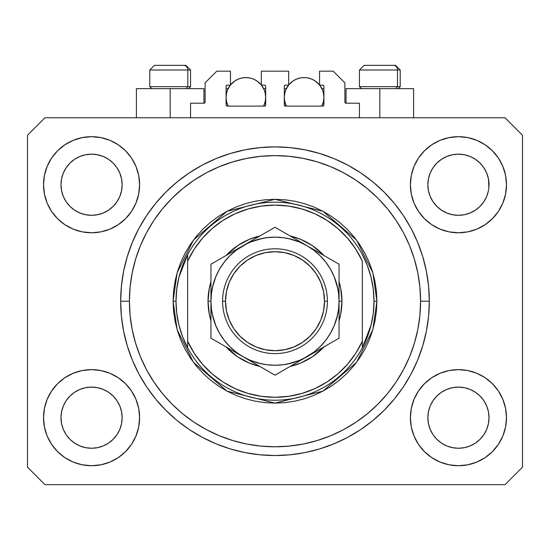 <?xml version="1.0" encoding="UTF-8"?>
<svg xmlns="http://www.w3.org/2000/svg" width="550" height="550" viewBox="0 0 550 550"><rect width="100%" height="100%" fill="white"/><g stroke="black" fill="none" stroke-linecap="round" stroke-linejoin="round"><path stroke-width="0.82" d="M190.561 117.762L190.561 103.208L203.954 103.208L190.561 103.208L190.561 117.762M205.116 102.039L205.116 82.823L205.116 102.039A1.162 1.162 0 0 1 203.954 103.208L204.401 103.118L203.954 103.208L203.954 88.646L170.177 88.646L170.177 117.762L170.177 88.646L136.4 88.646L136.4 117.762M205.116 82.823L216.762 71.177L230.45 71.177L230.45 85.154L227.246 85.154L230.45 85.154L230.45 71.177L216.762 71.177L205.116 82.823M226.084 86.316L226.084 104.954L226.084 86.316A1.162 1.162 0 0 1 227.246 85.154L226.799 85.243L227.246 85.154M226.6 92.895L226.084 97.384L226.462 101.248L228.113 106.116L227.246 106.116A1.162 1.162 0 0 1 226.084 104.954L226.421 105.779L227.246 106.116L264.516 106.116L228.113 106.116A19.8 19.8 0 0 1 230.312 85.154L227.59 89.808L226.462 93.521L226.084 97.384L226.6 101.867M265.684 104.954A1.162 1.162 0 0 1 264.516 106.116L263.649 106.116L264.962 106.026L265.684 104.954L265.684 86.316L265.684 104.954M264.516 85.154L261.312 85.154L264.516 85.154A1.162 1.162 0 0 1 265.684 86.316L265.595 85.869L265.684 86.316M261.312 85.154L261.312 71.177L261.312 85.154M288.688 71.177L261.312 71.177L288.688 71.177L288.688 85.154L285.484 85.154L288.688 85.154L288.688 71.177M284.659 85.498L285.038 85.243L284.316 86.316L284.316 104.954L284.316 86.316A1.162 1.162 0 0 1 285.484 85.154L285.038 85.243L285.484 85.154M284.831 92.895L284.316 97.384L284.701 101.248L286.351 106.116L285.484 106.116A1.162 1.162 0 0 1 284.316 104.954L285.484 106.116L322.754 106.116L286.351 106.116A19.8 19.8 0 0 1 288.544 85.154L285.828 89.808L284.701 93.521L284.316 97.384L284.831 101.867M323.916 104.954A1.162 1.162 0 0 1 322.754 106.116L321.887 106.116L323.201 106.026L323.916 104.954L323.916 86.316L323.916 104.954M322.754 85.154L319.55 85.154L322.754 85.154A1.162 1.162 0 0 1 323.916 86.316L323.826 85.869L323.916 86.316M319.55 85.154L319.55 71.177L333.238 71.177L344.884 82.823L344.884 102.039L344.884 82.823L333.238 71.177L319.55 71.177L319.55 85.154M346.046 88.646L379.823 88.646L379.823 117.762L379.823 88.646L413.6 88.646L346.046 88.646L346.046 103.208L359.439 103.208L346.046 103.208A1.162 1.162 0 0 1 344.884 102.039L344.974 102.486L344.884 102.039M359.439 103.208L359.439 117.762L359.439 103.208M323.201 85.243L323.826 85.869L323.201 85.243M265.341 85.498L265.595 85.869M226.174 85.869L226.799 85.243L226.174 85.869M346.046 103.208L344.974 102.486M205.026 102.486L204.401 103.118M430.196 173.023A30.573 30.573 0 0 0 430.196 173.03L428.457 178.771L430.196 173.037L433.022 167.75A30.573 30.573 0 0 0 433.015 167.757L430.189 173.044L433.022 167.75L436.824 163.116L433.022 167.75L436.824 163.116L441.457 159.314L436.824 163.116L441.457 159.314L446.744 156.489L441.457 159.314L446.744 156.489L452.492 154.743A30.573 30.573 0 0 0 452.485 154.749L446.744 156.489L452.478 154.749L458.439 154.165L464.427 154.756A30.573 30.573 0 0 0 464.413 154.749L470.14 156.489L464.406 154.749A30.573 30.573 0 0 0 464.386 154.743M63.319 173.023A30.573 30.573 0 0 0 63.312 173.03L61.573 178.771L63.312 173.037L66.138 167.75A30.573 30.573 0 0 0 66.131 167.757L63.312 173.044L66.138 167.75L69.939 163.116L66.138 167.75L69.939 163.116L74.573 159.314L69.939 163.116L74.573 159.314L79.86 156.489L74.573 159.314L79.86 156.489L85.594 154.749A30.573 30.573 0 0 0 85.58 154.749L85.614 154.743A30.573 30.573 0 0 0 85.601 154.749L79.86 156.489L85.594 154.749L91.561 154.165L97.536 154.749L91.561 154.165L97.522 154.749L91.561 154.165L97.522 154.749L103.256 156.489L97.522 154.749A30.573 30.573 0 0 0 97.501 154.743M66.165 201.768L63.312 196.433L61.573 190.699A30.573 30.573 0 0 0 61.573 190.712L63.312 196.433A30.573 30.573 0 0 0 63.312 196.433L61.573 190.699L60.988 184.683M79.888 212.994L85.594 214.72L79.86 212.981A30.573 30.573 0 0 0 85.587 214.72L79.86 212.981L74.573 210.155L79.86 212.981L74.573 210.155L69.939 206.353L66.144 201.726A30.573 30.573 0 0 0 69.933 206.346M113.19 206.346A30.573 30.573 0 0 0 116.978 201.719L113.176 206.353L108.542 210.155L113.176 206.353L108.542 210.155L103.256 212.981L108.542 210.155L103.256 212.981L97.522 214.72L103.256 212.981L97.522 214.72L91.561 215.311A30.573 30.573 0 0 0 97.515 214.72L91.561 215.311L85.594 214.72A30.573 30.573 0 0 0 91.547 215.311M103.256 156.489L97.522 154.749L103.256 156.489L108.549 159.314L103.256 156.489L108.542 159.314L113.176 163.116L116.985 167.757L119.804 173.037L121.543 178.771L119.804 173.037L121.543 178.771L122.134 184.738A30.573 30.573 0 0 1 91.561 215.311A30.573 30.573 0 0 1 60.988 184.738A30.573 30.573 0 0 1 91.561 154.165A30.573 30.573 0 0 1 122.134 184.738L121.543 190.699L119.804 196.433A30.573 30.573 0 0 0 119.811 196.426L121.543 190.699A30.573 30.573 0 0 0 121.543 190.706L119.804 196.433L116.978 201.726L119.804 196.433L116.978 201.726L113.176 206.353L116.978 201.719M433.049 201.768L430.196 196.433L428.457 190.699A30.573 30.573 0 0 0 428.457 190.712L430.196 196.433A30.573 30.573 0 0 0 430.189 196.433L428.457 190.719L427.866 184.683M446.772 212.994L452.478 214.72L446.744 212.981A30.573 30.573 0 0 0 452.471 214.72L446.744 212.981L441.457 210.155L446.744 212.981L441.457 210.155L436.824 206.353L433.022 201.726A30.573 30.573 0 0 0 436.81 206.346M458.453 215.311A30.573 30.573 0 0 0 464.399 214.72L458.439 215.311L452.478 214.72A30.573 30.573 0 0 0 458.432 215.311L452.451 214.713M464.413 214.72A30.573 30.573 0 0 0 470.133 212.981L475.427 210.155L480.061 206.353L483.862 201.726L486.688 196.433A30.573 30.573 0 0 0 486.688 196.426L488.428 190.699A30.573 30.573 0 0 0 488.428 190.706L486.688 196.433L483.862 201.726L480.061 206.353L475.427 210.155L470.14 212.981L464.406 214.72L470.14 212.981L464.406 214.72L458.439 215.311M480.067 206.346A30.573 30.573 0 0 0 483.862 201.719L480.061 206.353L475.427 210.155L470.14 212.981M464.427 154.756L470.14 156.489L475.434 159.314L470.14 156.489L475.427 159.314L480.061 163.116L483.869 167.757L486.688 173.037L488.428 178.771L486.688 173.037L488.428 178.771L488.868 187.729L489.012 184.738A30.573 30.573 0 0 1 458.439 215.311A30.573 30.573 0 0 1 427.866 184.738A30.573 30.573 0 0 1 458.439 154.165A30.573 30.573 0 0 1 489.012 184.738L489.012 184.786M428.017 420.668A30.573 30.573 0 0 0 428.017 420.674L427.866 417.677L428.457 423.644L430.196 429.378L428.457 423.644L427.866 417.395M464.386 447.666A30.573 30.573 0 0 0 464.399 447.666L458.439 448.25L452.478 447.666L446.744 445.919L452.478 447.666A30.573 30.573 0 0 0 452.492 447.666L452.457 447.659A30.573 30.573 0 0 0 452.471 447.659L446.731 445.919L441.457 443.101L446.744 445.919L441.457 443.101L436.824 439.292L433.022 434.665A30.573 30.573 0 0 0 433.029 434.672L430.196 429.378L428.457 423.644M452.451 387.695L458.439 387.104L464.406 387.688L470.14 389.428L464.406 387.688L470.14 389.428L475.427 392.253L470.14 389.428L475.427 392.253L480.061 396.055L483.862 400.689L486.688 405.976L488.428 411.709A30.573 30.573 0 0 0 488.428 411.696L486.688 405.976L488.428 411.696L489.012 417.677A30.573 30.573 0 0 1 458.439 448.25A30.573 30.573 0 0 1 427.866 417.677A30.573 30.573 0 0 1 458.439 387.104A30.573 30.573 0 0 1 489.012 417.677L488.868 420.668A30.573 30.573 0 0 0 488.868 420.668L489.012 417.677L488.428 423.644L486.688 429.378L483.862 434.665L480.061 439.292L475.427 443.101L470.14 445.919L464.406 447.666A30.573 30.573 0 0 0 464.42 447.659L470.14 445.919L475.427 443.101L480.061 439.292L483.862 434.665L486.688 429.378L488.428 423.644L486.688 429.378L483.862 434.665L480.047 439.306M61.133 420.668A30.573 30.573 0 0 0 61.133 420.674L60.988 417.677L61.573 423.644L63.312 429.371A30.573 30.573 0 0 0 63.319 429.385L61.573 423.644L60.988 417.395M85.566 387.695L91.561 387.104L97.522 387.688L103.256 389.428L97.522 387.688L103.256 389.428L108.542 392.253L103.256 389.428L108.542 392.253L113.176 396.055L116.978 400.682L119.804 405.976L121.543 411.709A30.573 30.573 0 0 0 121.543 411.696L119.804 405.976L121.543 411.696L122.134 417.677A30.573 30.573 0 0 1 91.561 448.25A30.573 30.573 0 0 1 60.988 417.677A30.573 30.573 0 0 1 91.561 387.104A30.573 30.573 0 0 1 122.134 417.677L121.983 420.668A30.573 30.573 0 0 0 121.983 420.668L122.134 417.677L121.543 423.651L119.804 429.378L121.543 423.644L119.804 429.378L116.978 434.665L119.804 429.378L116.978 434.665L113.176 439.292L116.978 434.665L113.176 439.292L108.542 443.101L113.176 439.292L108.542 443.101L103.256 445.919L108.542 443.101L103.256 445.919L97.522 447.666A30.573 30.573 0 0 0 97.515 447.666L91.561 448.25L85.594 447.666L79.86 445.919L85.58 447.659A30.573 30.573 0 0 0 85.587 447.659L79.853 445.919L74.573 443.101L79.86 445.919L74.573 443.101L69.939 439.292L66.138 434.665A30.573 30.573 0 0 0 66.144 434.672L63.312 429.378L61.573 423.644M97.542 447.659A30.573 30.573 0 0 1 97.529 447.659L91.561 448.25L85.594 447.666A30.573 30.573 0 0 0 85.614 447.666M47.169 436.061L44.44 427.047L43.512 417.677A48.042 48.042 0 0 1 91.561 369.634A48.042 48.042 0 0 1 139.604 417.677A48.042 48.042 0 0 1 91.561 465.719A48.042 48.042 0 0 1 43.512 417.677L44.44 408.306L47.169 399.293L51.611 390.981L57.585 383.707L64.866 377.726L73.171 373.292L82.184 370.556L91.561 369.634L100.932 370.556L109.945 373.292L118.25 377.726L125.531 383.707L131.505 390.981L135.946 399.293L138.683 408.306L139.604 417.677L138.683 427.047L135.946 436.061L131.505 444.366L125.531 451.646L118.25 457.621L109.945 462.062L100.932 464.798L91.561 465.719L82.184 464.798L73.171 462.062L64.866 457.621L57.585 451.646L51.611 444.366L47.169 436.061L44.44 427.047L43.512 417.677L44.44 408.306L47.169 399.293M502.831 399.293L505.56 408.306L506.488 417.677A48.042 48.042 0 0 1 458.439 465.719A48.042 48.042 0 0 1 410.396 417.677L411.317 408.306L414.054 399.293L418.495 390.981L424.469 383.707L431.75 377.726L440.055 373.292L449.068 370.556L458.439 369.634L467.816 370.556L476.829 373.292L485.134 377.726L492.415 383.707L498.389 390.981L502.831 399.293L505.56 408.306L506.488 417.677L505.56 427.047L502.831 436.061L498.389 444.366L492.415 451.646L485.134 457.621L476.829 462.062L467.816 464.798L458.439 465.719L449.068 464.798L440.055 462.062L431.75 457.621L424.469 451.646L418.495 444.366L414.054 436.061L411.317 427.047L410.396 417.677A48.042 48.042 0 0 1 458.439 369.634A48.042 48.042 0 0 1 506.488 417.677L505.56 427.047L502.831 436.061M502.831 166.347L505.56 175.361L506.488 184.738A48.042 48.042 0 0 1 458.439 232.781A48.042 48.042 0 0 1 410.396 184.738L411.317 175.361L414.054 166.347L418.495 158.042L424.469 150.762L431.75 144.787L440.055 140.346L449.068 137.617L458.439 136.689L467.816 137.617L476.829 140.346L485.134 144.787L492.415 150.762L498.389 158.042L502.831 166.347L505.56 175.361L506.488 184.738L505.56 194.109L502.831 203.122L498.389 211.427L492.415 218.708L485.134 224.682L476.829 229.123L467.816 231.859L458.439 232.781L449.068 231.859L440.055 229.123L431.75 224.682L424.469 218.708L418.495 211.427L414.054 203.122L411.317 194.109L410.396 184.738A48.042 48.042 0 0 1 458.439 136.689A48.042 48.042 0 0 1 506.488 184.738L505.56 194.109L502.831 203.122M47.169 203.122L44.44 194.109L43.512 184.738A48.042 48.042 0 0 1 91.561 136.689A48.042 48.042 0 0 1 139.604 184.738A48.042 48.042 0 0 1 91.561 232.781A48.042 48.042 0 0 1 43.512 184.738L44.44 175.361L47.169 166.347L51.611 158.042L57.585 150.762L64.866 144.787L73.171 140.346L82.184 137.617L91.561 136.689L100.932 137.617L109.945 140.346L118.25 144.787L125.531 150.762L131.505 158.042L135.946 166.347L138.683 175.361L139.604 184.738L138.683 194.109L135.946 203.122L131.505 211.427L125.531 218.708L118.25 224.682L109.945 229.123L100.932 231.859L91.561 232.781L82.184 231.859L73.171 229.123L64.866 224.682L57.585 218.708L51.611 211.427L47.169 203.122L44.44 194.109L43.512 184.738L44.44 175.361L47.169 166.347M429.323 301.207A154.323 154.323 0 0 1 275 455.531A154.323 154.323 0 0 1 120.677 301.207L121.419 286.082L123.64 271.102L127.325 256.41L132.426 242.151L138.896 228.456L146.685 215.469L155.705 203.308L165.88 192.081L177.1 181.913L189.262 172.892L202.256 165.103L215.944 158.627L230.202 153.526L244.894 149.847L259.875 147.627L275 146.884L290.125 147.627L305.106 149.847L319.798 153.526L334.056 158.627L347.744 165.103L360.738 172.892L372.9 181.913L384.12 192.081L394.295 203.308L403.315 215.469L411.104 228.456L417.574 242.151L422.675 256.41L426.36 271.102L428.581 286.082L429.323 301.207L428.581 316.332L426.36 331.313L422.675 346.005L417.574 360.264L411.104 373.952L403.315 386.946L394.295 399.107L384.12 410.328L372.9 420.502L360.738 429.522L347.744 437.305L334.056 443.781L319.798 448.882L305.106 452.567L290.125 454.788L275 455.531L259.875 454.788L244.894 452.567L230.202 448.882L215.944 443.781L202.256 437.305L189.262 429.522L177.1 420.502L165.88 410.328L155.705 399.107L146.685 386.946L138.896 373.952L132.426 360.264L127.325 346.005L123.64 331.313L121.419 316.332L120.677 301.207A154.323 154.323 0 0 1 275 146.884A154.323 154.323 0 0 1 429.323 301.207L420.585 301.207L429.323 301.207M91.561 215.311L85.566 214.713M121.543 190.699L121.983 187.742M489.012 184.738L488.868 187.742M441.457 443.101L436.817 439.292M480.061 439.292L475.427 443.101L470.14 445.919L464.406 447.666L458.439 448.25L452.457 447.659M74.573 443.101L69.933 439.292M97.522 447.666L91.561 448.25L85.573 447.659M60.988 417.677L61.573 411.709L63.305 405.989A30.573 30.573 0 0 1 63.312 405.982L61.573 411.709L63.312 405.976L66.144 400.682L63.312 405.976A30.573 30.573 0 0 0 63.312 405.969L66.138 400.689L69.939 396.055L66.138 400.689L69.939 396.055L74.573 392.253L69.939 396.055L74.573 392.253L79.86 389.428L74.573 392.253L79.86 389.428L85.594 387.688A30.573 30.573 0 0 0 79.867 389.428M97.522 387.688L97.522 387.688A30.573 30.573 0 0 0 91.568 387.104L97.522 387.688A30.573 30.573 0 0 1 103.256 389.428L103.228 389.421M121.543 411.709L121.983 414.686A30.573 30.573 0 0 0 121.983 414.679L121.983 414.686M436.81 396.069A30.573 30.573 0 0 0 433.022 400.689L430.196 405.976L433.022 400.689L436.824 396.055L433.022 400.689L436.824 396.055L441.457 392.253L436.824 396.055L441.457 392.253L446.744 389.428L441.457 392.253L446.744 389.428L452.478 387.688L446.744 389.428L452.478 387.688L458.439 387.104L464.406 387.688A30.573 30.573 0 0 1 470.133 389.428L470.112 389.421M488.428 411.709L488.868 414.686A30.573 30.573 0 0 0 488.868 414.679L488.868 414.686M464.406 387.688L464.406 387.688A30.573 30.573 0 0 0 458.453 387.104M427.866 417.677L428.457 411.696L430.196 405.976L428.457 411.709A30.573 30.573 0 0 0 428.457 411.703L430.196 405.976A30.573 30.573 0 0 0 430.196 405.969A30.573 30.573 0 0 0 430.189 405.989M427.866 184.738L428.457 178.771L430.189 173.044M446.744 156.489L452.499 154.743M60.988 184.738L61.573 178.771L63.312 173.044M505.031 484.646L44.969 484.646L27.5 467.177L27.5 135.238L44.969 117.762L505.031 117.762L522.5 135.238L522.5 467.177L505.031 484.646L522.5 467.177L522.5 135.238L505.031 117.762L44.969 117.762L27.5 135.238L27.5 467.177L44.969 484.646L505.031 484.646M428.581 286.082L426.36 271.102M417.574 242.151L416.591 239.821M347.744 165.103L345.51 163.934M334.056 158.627L319.798 153.526M230.202 153.526L215.744 158.709M138.896 228.456L137.184 231.763M121.419 316.332L123.64 331.313M132.426 360.264L133.409 362.587M202.256 437.305L204.49 438.481M215.944 443.781L230.202 448.882M319.798 448.882L334.256 443.699M411.104 373.952L412.816 370.652M203.954 88.646L136.4 88.646M74.573 210.155L69.939 206.353L66.138 201.719L63.312 196.433M441.457 210.155L436.824 206.353L433.022 201.719L430.196 196.433M475.427 392.253L480.061 396.055L483.862 400.689A30.573 30.573 0 0 0 480.067 396.069M108.542 392.253L113.176 396.055L116.978 400.689A30.573 30.573 0 0 0 113.19 396.069M119.811 405.982L119.811 405.982A30.573 30.573 0 0 0 119.797 405.962L116.978 400.689L113.176 396.055M91.547 387.104A30.573 30.573 0 0 0 85.601 387.688L91.561 387.104M69.933 396.069A30.573 30.573 0 0 0 66.138 400.689M61.573 411.696A30.573 30.573 0 0 0 61.573 411.703L61.133 414.679M486.688 405.982L486.688 405.982A30.573 30.573 0 0 0 486.681 405.962L483.862 400.689L480.061 396.055M433.022 400.689L430.196 405.976M488.868 181.748A30.573 30.573 0 0 0 488.868 181.741L488.428 178.771M475.42 159.308A30.573 30.573 0 0 1 475.434 159.321L480.061 163.116L483.862 167.75A30.573 30.573 0 0 0 483.856 167.736L486.688 173.037M458.439 154.165L452.478 154.749A30.573 30.573 0 0 0 452.457 154.749M121.983 181.748A30.573 30.573 0 0 0 121.983 181.741L121.543 178.771M108.536 159.308A30.573 30.573 0 0 1 108.549 159.321L113.176 163.116L116.978 167.75A30.573 30.573 0 0 0 116.971 167.736L119.804 173.037M79.86 156.489L85.614 154.743M61.573 190.699L61.133 187.729M69.939 206.353L66.138 201.719M85.594 154.749L91.561 154.165M61.133 181.741L61.573 178.771M428.457 190.699L428.017 187.729M436.824 206.353L433.022 201.719M488.428 190.699L486.688 196.433L483.862 201.719M428.017 414.679L428.457 411.709M428.017 181.741L428.457 178.771M436.824 439.292L433.022 434.665L430.196 429.378M488.868 420.674L488.428 423.644M69.939 439.292L66.138 434.665L63.312 429.378M121.983 420.674L121.543 423.644M464.406 154.749L470.14 156.489M464.406 447.666L458.439 448.25L452.478 447.666M397.478 86.666L395.759 88.646L397.478 86.666L400.207 86.666L397.478 86.666L397.478 70.015L397.478 86.666L359.439 86.666L397.478 86.666M395.416 65.354L393.442 65.354A4.661 4.036 90 0 1 397.478 70.015L359.439 70.015L364.1 65.354L359.439 70.015L359.439 86.666L361.419 88.646M398.228 88.646L400.207 86.666L400.207 70.015L395.546 65.354L400.207 70.015L397.478 70.015A4.661 4.036 -90 0 0 393.442 65.354L364.134 65.354M364.932 65.354L368.005 65.354M393.442 65.354L364.251 65.354M359.638 70.015L397.478 70.015M187.825 86.666L186.113 88.646L187.825 86.666L190.561 86.666L187.825 86.666L187.825 70.015L187.825 86.666L149.792 86.666L187.825 86.666M185.762 65.354L183.796 65.354A4.661 4.036 90 0 1 187.825 70.015L149.792 70.015L154.454 65.354L149.792 70.015L149.792 86.666L151.772 88.646M188.581 88.646L190.561 86.666L190.561 70.015L185.9 65.354L190.561 70.015L187.825 70.015A4.661 4.036 -90 0 0 183.796 65.354L154.488 65.354M155.286 65.354L158.352 65.354M183.796 65.354L154.605 65.354M149.992 70.015L187.825 70.015M208.031 301.207L210.939 301.207L208.031 301.207L209.316 288.138L210.939 281.669A66.969 66.969 0 0 0 210.939 320.739L209.316 314.27L208.031 301.207M341.969 301.207A66.969 66.969 0 0 1 339.061 320.739L340.684 314.27L341.969 301.207L339.061 301.207L341.969 301.207L340.684 288.138L339.061 281.669A66.969 66.969 0 0 1 341.969 301.207M323.943 346.919A66.969 66.969 0 0 1 290.111 366.451L300.63 363.076L312.207 356.888L323.943 346.913M259.889 366.451A66.969 66.969 0 0 1 226.057 346.919L237.792 356.888L249.37 363.076L259.889 366.451M173.085 301.207L176 301.207A99 99 0 0 1 362.354 254.616A99 99 0 0 1 374 301.207L376.915 301.207L372.838 329.739L356.531 362.354L322.96 391.126L275 403.116L227.04 391.126L193.469 362.354L177.162 329.739L173.085 301.207L173.58 311.197L175.044 321.09L177.478 330.791L180.847 340.202L185.123 349.25L190.266 357.823L196.219 365.86L202.936 373.271L210.347 379.988L218.377 385.942L226.958 391.084L235.998 395.361L245.417 398.729L255.117 401.156L265.011 402.627L275 403.116L284.989 402.627L294.882 401.156L304.583 398.729L314.002 395.361L323.043 391.084L331.623 385.942L339.653 379.988L347.064 373.271L353.781 365.86L359.734 357.823L364.877 349.25L369.153 340.202L372.522 330.791L374.956 321.09L376.42 311.197L376.915 301.207L376.42 291.218L374.956 281.325L372.522 271.624L369.153 262.206L364.877 253.165L359.734 244.585L353.781 236.555L347.064 229.144L339.653 222.427L331.623 216.466L323.043 211.331L314.002 207.054L304.583 203.686L294.882 201.252L284.989 199.788L275 199.292L265.011 199.788L255.117 201.252L245.417 203.686L235.998 207.054L226.958 211.331L218.377 216.466L210.347 222.427L202.936 229.144L196.219 236.555L190.266 244.585L185.123 253.165L180.847 262.206L177.478 271.624L175.044 281.325L173.58 291.218L173.085 301.207L177.162 272.669L193.469 240.061L227.04 211.282L275 199.292L322.96 211.282L356.531 240.061L372.838 272.669L376.915 301.207L374 301.207A99 99 0 0 1 362.354 347.793L371.044 325.215L373.257 313.301L374 301.207L373.257 289.107L371.044 277.193L367.393 265.643L362.354 254.616A99 99 0 0 0 187.646 254.616L187.646 341.234L194.226 353.244L202.441 364.203L212.135 373.876L223.101 382.071L235.125 388.63L247.961 393.408L261.339 396.316L275 397.293L288.661 396.316L302.039 393.408L314.875 388.63L326.899 382.071L337.865 373.876L347.559 364.203L355.774 353.244L362.354 341.234L362.354 261.174L355.774 249.164L347.559 238.212L337.865 228.539L326.899 220.337L314.875 213.778L302.039 209L288.661 206.092L275 205.116L261.339 206.092L247.961 209L235.125 213.778L223.101 220.337L212.135 228.539L202.441 238.212L194.226 249.164L187.646 261.174A96.085 96.085 0 0 1 362.354 261.174L362.354 341.234A96.085 96.085 0 0 1 187.646 341.234L187.646 347.793A99 99 0 0 1 176 301.207L173.085 301.207M120.677 301.207L129.415 301.207A145.585 145.585 0 0 1 275 155.616A145.585 145.585 0 0 1 420.585 301.207L419.891 315.473L417.794 329.608L414.322 343.468L409.509 356.922L403.397 369.834L396.055 382.092L387.544 393.566L377.946 404.154L367.359 413.744L355.884 422.256L343.633 429.605L330.715 435.71L317.261 440.522L303.401 443.994L289.272 446.091L275 446.793L260.728 446.091L246.599 443.994L232.739 440.522L219.285 435.71L206.367 429.605L194.116 422.256L182.641 413.744L172.054 404.154L162.456 393.566L153.945 382.092L146.603 369.834L140.491 356.922L135.678 343.468L132.206 329.608L130.109 315.473L129.415 301.207L130.109 286.935L132.206 272.8L135.678 258.947L140.491 245.492L146.603 232.574L153.945 220.323L162.456 208.849L172.054 198.261L182.641 188.664L194.116 180.153L206.367 172.81L219.285 166.698L232.739 161.886L246.599 158.414L260.728 156.317L275 155.616L289.272 156.317L303.401 158.414L317.261 161.886L330.715 166.698L343.633 172.81L355.884 180.153L367.359 188.664L377.946 198.261L387.544 208.849L396.055 220.323L403.397 232.574L409.509 245.492L414.322 258.947L417.794 272.8L419.891 286.935L420.585 301.207A145.585 145.585 0 0 1 275 446.793A145.585 145.585 0 0 1 129.415 301.207L120.677 301.207M362.354 347.793A99 99 0 0 1 187.646 347.793A99 99 0 0 0 362.354 347.793L362.354 341.234L362.354 347.793L367.393 336.772L371.044 325.215M226.057 255.496L237.792 245.52L249.37 239.333L259.889 235.964A66.969 66.969 0 0 0 226.057 255.496M290.111 235.964L300.63 239.333L312.207 245.52L323.943 255.496A66.969 66.969 0 0 0 290.111 235.964M428.581 316.332L426.36 331.313M121.419 286.082L123.64 271.102M337.831 288.709L334.18 276.691L330.474 269.177L325.82 262.212L320.299 255.908L313.995 250.387L307.031 245.726L275 227.239L267.369 231.639L275 227.239L315.315 250.511M307.072 245.754L299.516 242.021L288.867 238.666M262.501 238.377L250.484 242.021L242.969 245.726L210.939 264.22L210.939 275.378M219.526 269.17L215.82 276.691L212.458 287.341M212.169 313.706L215.82 325.717L219.526 333.238L224.18 340.202L229.701 346.5L236.005 352.027L242.969 356.682L275 375.176L339.061 338.188L339.061 327.181M242.942 356.668L250.484 360.388L261.133 363.743M287.499 364.031L299.516 360.388L307.031 356.682L298.739 361.467L313.995 352.027L320.299 346.5L325.82 340.202L330.474 333.238L334.18 325.717L337.542 315.074M187.646 254.616L178.956 277.193L176.742 289.107L176 301.207L176.742 313.301L178.956 325.215L182.607 336.772L187.646 347.793L187.646 254.616L182.607 265.643L178.956 277.193M222.585 301.207L225.5 301.207A49.5 49.5 0 0 1 275 251.708A49.5 49.5 0 0 1 324.5 301.207L327.415 301.207A52.415 52.415 0 0 0 275 248.792A52.415 52.415 0 0 0 222.585 301.207A52.415 52.415 0 0 1 275 248.792A52.415 52.415 0 0 1 327.415 301.207A52.415 52.415 0 0 1 275 353.616A52.415 52.415 0 0 1 222.585 301.207A52.415 52.415 0 0 0 275 353.616A52.415 52.415 0 0 0 327.415 301.207L324.5 301.207L323.551 291.548L320.732 282.26L316.161 273.707L310.001 266.207L302.5 260.047L293.941 255.475L284.659 252.656L275 251.708L265.341 252.656L256.059 255.475L247.5 260.047L239.999 266.207L233.839 273.707L229.268 282.26L226.449 291.548L225.5 301.207L226.449 310.86L229.268 320.148L233.839 328.707L239.999 336.208L247.5 342.361L256.059 346.94L265.341 349.752L275 350.707L284.659 349.752L293.941 346.94L302.5 342.361L310.001 336.208L316.161 328.707L320.732 320.148L323.551 310.86L324.5 301.207A49.5 49.5 0 0 1 275 350.707A49.5 49.5 0 0 1 225.5 301.207L222.585 301.207M339.061 328.054L339.061 320.265M306.996 356.703L339.061 338.188L339.061 329.409M282.673 370.748L307.031 356.682A64.061 64.061 0 0 1 242.969 356.682L234.561 351.828M279.757 372.426L298.616 361.543M226.442 347.139L234.685 351.897M218.618 342.623L242.969 356.682A64.061 64.061 0 0 1 210.939 301.207L210.939 310.819M215.696 340.938L234.554 351.821M210.939 329.409L210.939 338.188L226.421 347.126M210.939 328.054L210.939 321.282M210.939 282.143L210.939 274.354M210.939 273.006L210.939 291.631M267.348 231.653L251.268 240.941M243.018 245.706L251.261 240.941L236.005 250.387L229.701 255.908L224.18 262.212L219.526 269.177M339.061 273.006L339.061 264.22L307.031 245.726A64.061 64.061 0 0 1 339.061 301.207L339.061 291.596M339.061 282.129L339.061 281.119M331.389 259.793L334.304 261.477M336.868 317.817L338.511 309.567L339.061 301.207L339.061 282.171L339.061 310.819M320.148 349.106L315.446 351.821L320.148 349.106M330.406 343.186L323.579 347.126L330.406 343.186M334.304 340.938L331.43 342.595L334.304 340.938M256.094 364.258L251.391 361.543L256.094 364.258M266.365 370.191L259.552 366.252L266.365 370.191M251.261 361.467L275 375.176L282.631 370.769M226.421 255.282L219.574 259.236L226.421 255.282M229.852 253.303L234.554 250.587L229.852 253.303M215.696 261.477L218.57 259.82L215.696 261.477M290.482 236.177L283.642 232.231L290.482 236.177M339.061 274.354L339.061 282.143M291.61 239.339L283.339 237.689L274.966 237.146M275.034 237.146L266.64 237.696L258.418 239.333L250.484 242.021M213.132 284.597L211.489 292.868M211.489 309.54L213.125 317.783L215.82 325.717M258.39 363.076L266.64 364.719L275.034 365.262M274.966 365.262L283.36 364.719L291.582 363.082L299.516 360.388M338.511 292.868L336.875 284.625L334.18 276.691M339.061 269.294L339.061 272.958M210.939 291.528L210.939 287.121M211.489 292.847L210.939 301.207L210.939 320.238L210.939 301.207L211.489 309.567M210.939 333.541L210.939 329.443M339.061 310.887L339.061 315.288M334.18 325.717L336.875 317.783M339.061 329.374L339.061 301.207L338.511 292.847M299.516 242.021L291.582 239.333M215.82 276.691L213.125 284.625M250.484 360.388L258.418 363.082M339.061 320.224L339.061 301.207A64.061 64.061 0 0 1 307.031 356.682L315.315 351.897M339.061 301.207L339.061 264.22L331.43 259.82M210.939 282.184L210.939 301.207A64.061 64.061 0 0 1 242.969 245.726L275 227.239L242.969 245.726A64.061 64.061 0 0 1 307.031 245.726L298.739 240.941M234.685 250.511L210.939 264.22M210.939 301.207L210.939 338.188L218.57 342.595M210.939 320.238L210.939 338.188M339.061 282.171L339.061 264.22M316.161 273.707L310.001 266.207M247.5 260.047L239.999 266.207M233.839 328.707L239.999 336.208M302.5 342.361L310.001 336.208M230.45 84.975A19.8 19.8 0 0 1 261.312 84.975L256.884 80.919L253.461 79.09L249.748 77.963L245.884 77.584L242.021 77.963L238.308 79.09L234.884 80.919L230.45 84.975M265.169 101.867L265.684 97.384L265.299 93.521L264.172 89.808L261.456 85.154A19.8 19.8 0 0 1 263.649 106.116L265.299 101.248L265.684 97.384L265.169 92.895M231.619 83.648L232.286 82.988M234.417 81.235L235.091 80.781M238.123 79.166L238.796 78.891M241.498 78.073L242.433 77.887M249.336 77.887L250.278 78.073M252.966 78.891L253.639 79.166M256.671 80.781L257.345 81.235M259.476 82.988L260.143 83.648M264.894 91.85L263.897 89.162M263.649 88.646L265.684 88.646L263.649 88.646M263.897 105.607L264.894 102.919M226.084 88.646L228.113 88.646L226.084 88.646M227.872 89.162L226.868 91.85M226.868 102.919L227.872 105.607M288.688 84.975A19.8 19.8 0 0 1 319.55 84.975L315.116 80.919L311.692 79.09L307.979 77.963L304.116 77.584L300.252 77.963L296.539 79.09L293.116 80.919L288.688 84.975M323.4 101.867L323.916 97.384L323.538 93.521L322.41 89.808L319.688 85.154A19.8 19.8 0 0 1 321.887 106.116L323.538 101.248L323.916 97.384L323.4 92.895M289.857 83.648L290.524 82.988M292.655 81.235L293.329 80.781M296.361 79.166L297.034 78.891M299.729 78.073L300.664 77.887M307.567 77.887L308.509 78.073M311.204 78.891L311.877 79.166M314.909 80.781L315.583 81.235M317.714 82.988L318.381 83.648M323.132 91.85L322.128 89.162M321.887 88.646L323.916 88.646L321.887 88.646M322.128 105.607L323.132 102.919M284.316 88.646L286.351 88.646L284.316 88.646M286.103 89.162L285.106 91.85M285.106 102.919L286.103 105.607M413.6 88.646L413.6 117.762"/></g></svg>

